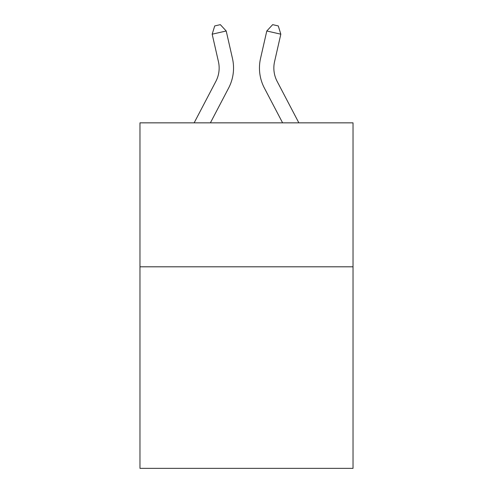 <?xml version="1.0" encoding="UTF-8"?>
<svg xmlns="http://www.w3.org/2000/svg" width="493" height="493" viewBox="0 0 493 493"><rect width="100%" height="100%" fill="white"/><g stroke="black" fill="none" stroke-linecap="round" stroke-linejoin="round"><path stroke-width="0.74" d="M353.031 266.805L353.031 468.35L139.969 468.35L139.969 122.849L353.031 122.849L353.031 266.805L139.969 266.805M232.462 58.433L226.207 30.991L232.462 58.433A43.187 43.187 0 0 1 228.61 88.068L210.394 122.849M298.857 122.849L277.14 81.388A28.791 28.791 0 0 1 274.57 61.631L280.825 34.19L266.793 30.991L260.538 58.433A43.187 43.187 0 0 0 264.39 88.068L282.606 122.849M277.14 81.388A28.791 28.791 0 0 1 274.57 61.631A28.791 28.791 0 0 0 277.14 81.388A28.791 28.791 0 0 1 274.57 61.631A28.791 28.791 0 0 0 277.14 81.388A28.791 28.791 0 0 1 274.57 61.631A28.791 28.791 0 0 0 277.14 81.388A28.791 28.791 0 0 1 274.57 61.631A28.791 28.791 0 0 0 277.14 81.388A28.791 28.791 0 0 1 274.57 61.631A28.791 28.791 0 0 0 277.14 81.388A28.791 28.791 0 0 1 274.57 61.631A28.791 28.791 0 0 0 277.14 81.388A28.791 28.791 0 0 1 274.57 61.631A28.791 28.791 0 0 0 277.14 81.388A28.791 28.791 0 0 1 274.57 61.631A28.791 28.791 0 0 0 277.14 81.388A28.791 28.791 0 0 1 274.57 61.631A28.791 28.791 0 0 0 277.14 81.388A28.791 28.791 0 0 1 274.57 61.631A28.791 28.791 0 0 0 277.14 81.388A28.791 28.791 0 0 1 274.57 61.631M280.825 34.19L278.28 25.932L272.666 24.65L266.793 30.991L260.538 58.433M194.143 122.849L215.86 81.388A28.791 28.791 0 0 0 218.43 61.631L212.175 34.19L214.72 25.932L220.334 24.65L226.207 30.991L212.175 34.19M215.86 81.388A28.791 28.791 0 0 0 218.43 61.631A28.791 28.791 0 0 1 215.86 81.388A28.791 28.791 0 0 0 218.43 61.631A28.791 28.791 0 0 1 215.86 81.388A28.791 28.791 0 0 0 218.43 61.631A28.791 28.791 0 0 1 215.86 81.388A28.791 28.791 0 0 0 218.43 61.631A28.791 28.791 0 0 1 215.86 81.388A28.791 28.791 0 0 0 218.43 61.631A28.791 28.791 0 0 1 215.86 81.388A28.791 28.791 0 0 0 218.43 61.631A28.791 28.791 0 0 1 215.86 81.388A28.791 28.791 0 0 0 218.43 61.631"/></g></svg>
